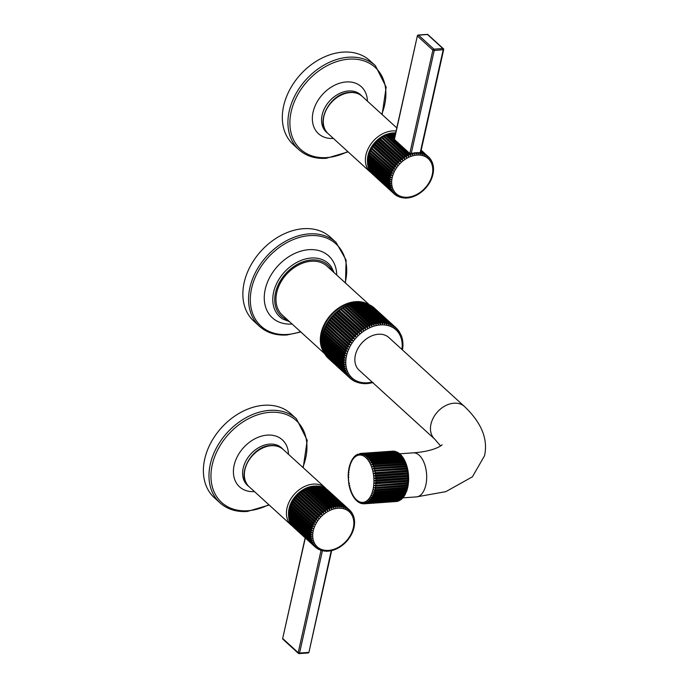 <?xml version="1.0" encoding="UTF-8"?>
<svg xmlns="http://www.w3.org/2000/svg" width="688" height="688" viewBox="0 0 688 688"><rect width="100%" height="100%" fill="white"/><g stroke="black" fill="none" stroke-linecap="round" stroke-linejoin="round"><path stroke-width="1.03" d="M358.955 502.206L360.323 503.023M357.7 501.44L359.024 502.283M400.356 454.51L366.205 456.952L367.143 455.912L399.083 453.633L399.711 454.209A25.241 13.476 85.9 0 1 400.304 454.811L401.534 455.705L367.375 458.148L368.372 457.09L400.304 454.811M400.313 454.312L401.431 455.525M401.534 455.705L400.906 455.49A25.241 13.476 85.9 0 1 401.474 456.196L402.652 457.099L368.493 459.541L369.533 458.483L401.474 456.196M401.517 455.585L402.6 457.004M402.652 457.099L402.041 456.978A25.241 13.476 85.9 0 1 402.575 457.778L403.693 458.681L369.542 461.123L370.634 460.066L402.575 457.778M402.661 457.038L403.684 458.647M403.693 458.681L403.108 458.655A25.241 13.476 85.9 0 1 403.598 459.541L404.664 460.427L404.08 460.504L370.514 462.869L371.658 461.82L403.598 459.541M403.718 458.655L404.664 460.427L404.08 460.504A25.241 13.476 85.9 0 1 404.527 461.459L405.542 462.327L404.965 462.499L371.391 464.77L372.586 463.746L404.527 461.459M370.514 462.869L404.664 460.427L405.542 462.327L404.965 462.499A25.241 13.476 85.9 0 1 405.361 463.531L406.324 464.366L405.748 464.632L372.174 466.808L373.421 465.81L405.361 463.531M405.567 462.353L406.324 464.366L405.748 464.632A25.241 13.476 85.9 0 1 406.092 465.716L407.004 466.516L406.419 466.877L372.853 468.958L374.152 468.003L406.092 465.716M406.35 464.4L407.004 466.516L406.419 466.877A25.241 13.476 85.9 0 1 406.703 468.012L407.571 468.76L406.969 469.207L373.421 471.203L374.762 470.291L406.703 468.012M407.021 466.55L407.571 468.76L406.969 469.207A25.241 13.476 85.9 0 1 407.201 470.377L408.027 471.074L407.408 471.607L375.467 473.894L373.876 473.516L375.261 472.665L407.201 470.377M407.588 468.795L408.027 471.074L407.408 471.607A25.241 13.476 85.9 0 1 407.571 472.811L408.362 473.439L408.646 478.186M408.036 471.117L408.362 473.439L407.717 474.058L375.777 476.345L374.203 475.881L375.639 475.09L407.571 472.811M407.821 475.27L408.569 475.838L407.898 476.535L375.958 478.814L374.41 478.272L375.88 477.558L407.821 475.27A25.241 13.476 85.9 0 0 407.717 474.058M407.898 476.535A25.241 13.476 85.9 0 1 407.941 477.747L408.646 478.229L408.603 480.568M407.941 477.747L408.646 478.229L407.95 479.003L376.009 481.282L374.496 480.671L376.001 480.026L407.941 477.747M407.95 479.003A25.241 13.476 85.9 0 1 407.924 480.207L408.603 480.611L408.44 482.907M407.924 480.207L408.603 480.611L407.872 481.445L375.932 483.724L374.444 483.053L375.983 482.486L407.924 480.207M407.872 481.445A25.241 13.476 85.9 0 1 407.786 482.623L408.431 482.95L408.147 485.178M407.786 482.623L408.431 482.95L407.657 483.836L375.717 486.124L374.281 485.384L407.786 482.623M407.657 483.836A25.241 13.476 85.9 0 1 407.511 484.988L408.139 485.221L407.735 487.371M407.511 484.988L408.139 485.221L407.322 486.158L375.381 488.446L373.98 487.663L407.511 484.988M407.322 486.158A25.241 13.476 85.9 0 1 407.107 487.267L407.717 487.405L407.201 489.46M407.107 487.267L407.717 487.405L406.857 488.385L374.917 490.673L373.567 489.847L407.107 487.267M406.857 488.385A25.241 13.476 85.9 0 1 406.591 489.435L407.184 489.478L406.556 491.43M406.591 489.435L407.184 489.478L406.281 490.501L374.341 492.78L373.025 491.92L406.591 489.435M406.281 490.501A25.241 13.476 85.9 0 1 405.946 491.481L406.453 491.714L404.776 494.294L372.836 496.573L371.623 495.678L405.198 493.382A25.241 13.476 85.9 0 0 405.585 492.47L373.644 494.758L372.38 493.872L406.531 491.43L405.585 492.47M405.765 493.305L404.94 494.964M404.776 494.294A25.241 13.476 85.9 0 1 404.346 495.119L403.873 495.936L371.933 498.224L370.772 497.321L404.922 494.878M404.879 495.016L403.976 496.495M403.392 496.676L402.876 497.398L370.935 499.677L369.826 498.783L403.392 496.676A25.241 13.476 85.9 0 0 403.873 495.936M403.89 496.573L402.919 497.845L416.403 496.908A22.085 11.791 -94.1 0 0 425.855 484.928A22.085 11.791 -94.1 0 0 413.256 452.842L399.745 453.805M402.36 498.035L401.801 498.654L369.86 500.933L368.802 500.047L402.36 498.035A25.241 13.476 85.9 0 0 402.876 497.398M402.953 497.605L401.801 498.654A25.241 13.476 85.9 0 1 401.242 499.187L401.861 498.671L400.648 499.694L368.708 501.973L367.702 501.113L369.301 501.475L401.242 499.187M400.511 499.987L401.285 499.419L400.648 499.694A25.241 13.476 85.9 0 1 400.063 500.116L400.7 499.522L399.444 500.503L367.504 502.79L366.549 501.956L368.123 502.403L400.063 500.116M399.169 500.744L399.444 500.503A25.241 13.476 85.9 0 1 398.825 500.821L399.487 500.142M398.868 500.821L366.24 503.375L365.337 502.584L366.893 503.1L398.825 500.821M398.18 501.088A25.241 13.476 85.9 0 1 397.552 501.285L398.49 501.019M397.363 501.303L364.95 503.719L364.09 502.98L365.612 503.573L397.552 501.285L398.24 500.537M396.89 501.432A25.241 13.476 85.9 0 1 396.245 501.509L364.305 503.797L361.527 503.057M356.479 500.451L357.812 501.724M360.237 502.747L361.647 503.521M348.687 469.775L348.403 472.011L349.057 472.329M348.395 472.054L348.231 474.342L348.911 474.754M348.231 474.385L348.188 476.724L348.893 477.214M348.188 476.767L348.799 483.836M349.427 483.346L348.807 483.879L349.246 486.158M349.865 485.745L349.263 486.192L349.814 488.403M350.416 488.084L349.831 488.437L350.493 490.553M351.095 490.329L350.51 490.587L351.267 492.599M351.869 492.453L351.293 492.625L352.153 494.517M352.755 494.457L352.17 494.526L353.125 496.297M353.142 496.28L353.735 496.297L353.142 496.28L354.174 497.923M354.191 497.854L355.318 499.376M355.309 499.256L356.53 500.64M395.308 451.896L394.534 451.276A25.241 13.476 85.9 0 1 395.187 451.44L395.867 451.663A25.241 13.476 85.9 0 1 396.512 451.939L397.182 452.283A25.241 13.476 85.9 0 1 397.81 452.67L399.135 453.521L366.523 455.413L364.984 455.963L365.878 454.949L398.541 452.893L397.681 452.36M397.182 452.283L365.242 454.562L363.728 455.189L364.571 454.218L396.262 451.706M395.867 451.663L363.926 453.942L362.447 454.648L363.247 453.719L394.8 451.294M394.534 451.276L362.593 453.564L361.157 454.338L361.922 453.461L394.456 451.285M393.407 451.147L361.269 453.418L359.867 454.261L360.589 453.444L357.347 454.811M357.399 454.45L356.135 455.439M356.186 455.267L354.974 456.282M355.034 456.307L353.881 457.348M353.916 457.107L352.858 458.612M352.858 458.466L351.912 460.074M351.895 459.997L351.061 461.717L351.637 461.571L351.061 461.717M351.035 461.682L350.304 463.523L350.889 463.471L350.304 463.523M350.278 463.523L349.65 465.475L350.244 465.518M349.633 465.492L349.117 467.556L349.728 467.694M349.1 467.582L348.704 469.741L349.323 469.973M360.589 453.444L392.779 451.165M399.023 453.237L400.184 454.243M464.477 406.496L388.866 337.541A22.085 16.288 132.4 0 0 369.723 336.828A22.085 16.288 132.4 0 0 355.352 355.189A22.085 16.288 132.4 0 0 359.102 370.178L434.704 439.133A22.085 16.288 132.4 0 1 430.963 424.152A22.085 16.288 132.4 0 1 445.334 405.782A22.085 16.288 132.4 0 1 464.477 406.496C481.54 422.759 488.222 439.176 484.524 455.748L472.424 476.801L445.824 491.653L416.403 496.908M396.58 329.371L396.778 328.546L396.58 329.371L396.099 327.901A34.082 25.129 132.4 0 0 395.376 327.29L395.179 328.176L394.637 326.723A34.082 25.129 132.4 0 0 393.854 326.181L393.665 327.127L393.063 325.682A34.082 25.129 132.4 0 0 392.22 325.218L392.04 326.224L391.369 324.796A34.082 25.129 132.4 0 0 390.474 324.409L390.311 325.476L389.58 324.074A34.082 25.129 132.4 0 0 388.634 323.773L388.488 324.891L387.697 323.515A34.082 25.129 132.4 0 0 386.708 323.291L386.587 324.461L385.727 323.119A34.082 25.129 132.4 0 0 384.712 322.982L384.618 324.203L383.698 322.887A34.082 25.129 132.4 0 0 382.64 322.835L382.58 324.1L381.599 322.827A34.082 25.129 132.4 0 0 380.524 322.861L380.498 324.168L357.261 302.978L358.603 302.866L357.261 302.978M378.366 323.059L378.383 324.401L355.146 303.21L356.444 303.064L378.366 323.059A34.082 25.129 132.4 0 1 379.458 322.939M376.181 323.429L376.233 324.796L353.004 303.606L354.251 303.425L376.181 323.429A34.082 25.129 132.4 0 1 377.291 323.222M373.98 323.953L374.083 325.355L350.846 304.165L352.05 303.958L373.98 323.953A34.082 25.129 132.4 0 1 375.089 323.67M371.769 324.65L371.924 326.078L370.677 325.054L348.687 304.887L349.839 304.655L371.769 324.65A34.082 25.129 132.4 0 1 372.879 324.28M369.568 325.501L369.774 326.946L368.484 325.983L346.537 305.756L347.638 305.506L369.568 325.501A34.082 25.129 132.4 0 1 370.677 325.054M367.392 326.516L367.65 327.97L366.317 327.067L344.413 306.779L345.462 306.513L367.392 326.516A34.082 25.129 132.4 0 1 368.484 325.983M365.242 327.669L365.56 329.139L364.193 328.296L342.323 307.949L343.312 307.674L365.242 327.669A34.082 25.129 132.4 0 1 366.317 327.067M363.135 328.976L363.513 330.446L362.12 329.664L340.285 309.247L341.214 308.972L363.135 328.976A34.082 25.129 132.4 0 1 364.193 328.296M361.097 330.403L361.535 331.874L360.108 331.169L338.178 311.165L338.298 310.684L339.167 310.408L361.097 330.403A34.082 25.129 132.4 0 1 362.12 329.664M359.119 331.969L359.618 333.439L358.164 332.786L336.234 312.791L336.38 312.24L337.189 311.974L359.119 331.969A34.082 25.129 132.4 0 1 360.108 331.169M357.218 333.654L357.777 335.108L356.307 334.523L334.385 314.528L334.54 313.917L335.288 313.659L357.218 333.654A34.082 25.129 132.4 0 1 358.164 332.786M355.404 335.443L356.031 336.879L354.544 336.363L332.622 316.368L332.794 315.689L333.482 315.448L355.404 335.443A34.082 25.129 132.4 0 1 356.307 334.523M353.692 337.335L354.389 338.754L352.892 338.298L330.962 318.303L331.152 317.564L331.771 317.34L353.692 337.335A34.082 25.129 132.4 0 1 354.544 336.363M352.093 339.313L352.849 340.706L351.344 340.319L329.423 320.324L329.612 319.516L330.171 319.318L352.093 339.313A34.082 25.129 132.4 0 1 352.892 338.298M350.613 341.368L351.43 342.736L349.925 342.409L327.995 322.414L328.193 321.545L328.683 321.373L350.613 341.368A34.082 25.129 132.4 0 1 351.344 340.319M349.255 343.493L350.14 344.826L348.635 344.559L326.705 324.564L326.903 323.635L349.255 343.493A34.082 25.129 132.4 0 1 349.925 342.409M348.033 345.668L348.979 346.967L347.483 346.761L325.553 326.766L325.742 325.768L348.033 345.668A34.082 25.129 132.4 0 1 348.635 344.559M346.958 347.887L347.956 349.143L346.477 348.997L324.547 328.993L324.719 327.952L346.958 347.887A34.082 25.129 132.4 0 1 347.483 346.761M346.021 350.132L347.079 351.344L345.617 351.25L323.687 331.255L323.842 330.154L346.021 350.132A34.082 25.129 132.4 0 1 346.477 348.997M345.238 352.394L346.348 353.563L344.912 353.52L322.982 333.525L323.111 332.364L345.238 352.394A34.082 25.129 132.4 0 1 345.617 351.25M344.611 354.664L345.78 355.773L344.361 355.791L322.44 335.787L322.543 334.583L344.611 354.664A34.082 25.129 132.4 0 1 344.912 353.52M344.146 356.926L345.359 357.984L343.974 358.035L322.053 338.04L322.122 336.793L344.146 356.926A34.082 25.129 132.4 0 1 344.361 355.791M343.845 359.162L345.101 360.168L343.759 360.263L321.829 340.268L321.872 338.978L343.845 359.162A34.082 25.129 132.4 0 1 343.974 358.035M343.708 361.372L345.006 362.318L343.699 362.447L321.769 342.452L321.769 341.119L343.708 361.372A34.082 25.129 132.4 0 1 343.759 360.263M343.699 362.447A34.082 25.129 132.4 0 0 343.733 363.531L345.075 364.416L343.811 364.58L321.666 344.103L321.812 345.385M343.811 364.58A34.082 25.129 132.4 0 0 343.923 365.638L345.299 366.455L344.077 366.652L321.941 346.227L322.182 347.423M344.077 366.652A34.082 25.129 132.4 0 0 344.284 367.667L345.686 368.424L344.516 368.648L322.38 348.283L322.706 349.401M344.516 368.648A34.082 25.129 132.4 0 0 344.8 369.619L346.236 370.307L345.109 370.548L322.999 350.252L323.394 351.284M345.109 370.548A34.082 25.129 132.4 0 0 345.471 371.477L346.933 372.105L345.866 372.363L323.773 352.127A33.119 24.415 -47.6 0 1 326.232 320.866A33.119 24.415 -47.6 0 1 355.601 301.679A33.119 24.415 -47.6 0 1 367.977 304.199M345.866 372.363A34.082 25.129 132.4 0 0 346.305 373.231L347.784 373.799L346.769 374.066L325.261 354.767M346.769 374.066A34.082 25.129 132.4 0 0 347.285 374.883L348.782 375.373L347.827 375.648L325.613 355.111M347.827 375.648A34.082 25.129 132.4 0 0 348.412 376.405L349.917 376.835L349.022 377.11L326.852 356.737M349.022 377.11A34.082 25.129 132.4 0 0 349.685 377.798L351.19 378.168L350.355 378.434L328.322 358.319M351.078 379.054L350.364 378.443A34.082 25.129 132.4 0 0 351.078 379.054L352.583 379.355L351.396 379.243M352.583 379.355L351.817 379.621M351.929 379.707A34.082 25.129 132.4 0 0 352.6 380.163L351.869 379.664M352.6 380.163L353.107 380.395M354.096 380.412L353.4 380.662M353.615 380.782A34.082 25.129 132.4 0 0 354.234 381.126L353.503 380.739M354.234 381.126L354.896 381.367M355.73 381.307L355.085 381.539M357.459 382.055L355.24 381.651M359.274 382.648L357.072 382.39M361.174 383.078L358.99 382.967M363.152 383.336L360.976 383.379M363.814 383.508L365.182 383.44M365.93 383.474L367.263 383.371M368.089 383.285L369.387 383.139M370.273 382.915L371.529 382.743M402.403 349.556L402.48 348.3M402.661 347.371L402.704 346.081M402.755 345.221L402.755 343.897M402.686 343.123L402.652 341.764M402.463 341.085L402.377 339.691M402.076 339.115L401.938 337.696M401.534 337.232L401.345 335.787M400.829 335.434L400.278 333.267M399.986 333.74L399.272 331.573M398.988 332.158L398.627 330.696A34.082 25.129 132.4 0 0 398.154 330.085M398.103 330.008L398.627 330.696M397.853 330.704L397.432 329.234A34.082 25.129 132.4 0 0 396.821 328.589M396.795 328.563L397.432 329.234M381.599 322.827L359.342 302.909L361.501 302.729M382.64 322.835L360.718 302.84A34.082 25.129 132.4 0 1 361.768 302.892L363.548 302.969M385.727 323.119L363.35 303.27L365.543 303.374M387.697 323.515L365.767 303.511L365.251 303.7L367.452 303.95M386.708 323.291L364.786 303.296A34.082 25.129 132.4 0 1 365.767 303.511L365.251 303.7M389.58 324.074L367.65 304.079L367.074 304.285L369.293 304.698M388.634 323.773L366.713 303.769A34.082 25.129 132.4 0 1 367.65 304.079L367.074 304.285M391.369 324.796L369.439 304.801L368.802 305.033L371.03 305.61M390.474 324.409L368.553 304.414A34.082 25.129 132.4 0 1 369.439 304.801L368.802 305.033M393.063 325.682L371.133 305.687L370.428 305.936L371.133 305.687A34.082 25.129 132.4 0 0 370.29 305.223L392.22 325.218M371.417 305.945L393.854 326.181M394.637 326.723L372.715 306.719L371.941 306.986L372.715 306.719A34.082 25.129 132.4 0 0 371.933 306.177M373.128 307.106L395.376 327.29M396.099 327.901L374.169 307.897M380.524 322.861L358.603 302.866A34.082 25.129 132.4 0 1 359.678 302.832M355.146 303.21L356.444 303.064A34.082 25.129 132.4 0 1 357.536 302.944M353.004 303.606L354.251 303.425A34.082 25.129 132.4 0 1 355.361 303.219M374.083 325.355L350.846 304.165L352.05 303.958A34.082 25.129 132.4 0 1 353.159 303.675M371.924 326.078L348.687 304.887L349.839 304.655A34.082 25.129 132.4 0 1 350.957 304.285L350.846 304.165M369.774 326.946L346.537 305.756L347.638 305.506A34.082 25.129 132.4 0 1 348.747 305.059L348.687 304.887M367.65 327.97L344.413 306.779L345.462 306.513A34.082 25.129 132.4 0 1 346.554 305.988L346.537 305.756M365.56 329.139L342.323 307.949L343.312 307.674A34.082 25.129 132.4 0 1 344.396 307.072L344.413 306.779M363.513 330.446L340.285 309.247L341.214 308.972A34.082 25.129 132.4 0 1 342.263 308.301L342.323 307.949M361.535 331.874L338.298 310.684L339.167 310.408A34.082 25.129 132.4 0 1 340.19 309.669L340.285 309.247M359.618 333.439L336.38 312.24L337.189 311.974A34.082 25.129 132.4 0 1 338.178 311.165L338.298 310.684M357.777 335.108L334.54 313.917L335.288 313.659A34.082 25.129 132.4 0 1 336.234 312.791L336.38 312.24M356.031 336.879L332.794 315.689L333.482 315.448A34.082 25.129 132.4 0 1 334.385 314.528L334.54 313.917M354.389 338.754L331.152 317.564L331.771 317.34A34.082 25.129 132.4 0 1 332.622 316.368L332.794 315.689M352.849 340.706L329.612 319.516L330.171 319.318A34.082 25.129 132.4 0 1 330.962 318.303L331.152 317.564M351.43 342.736L328.193 321.545L328.683 321.373A34.082 25.129 132.4 0 1 329.423 320.324L329.612 319.516M350.14 344.826L327.333 323.489A34.082 25.129 132.4 0 1 327.995 322.414L328.193 321.545M348.979 346.967L326.112 325.665A34.082 25.129 132.4 0 1 326.705 324.564L326.903 323.635M347.956 349.143L325.028 327.884A34.082 25.129 132.4 0 1 325.553 326.766L325.742 325.768M347.079 351.344L324.091 330.137A34.082 25.129 132.4 0 1 324.547 328.993L324.719 327.952M346.348 353.563L323.308 332.399A34.082 25.129 132.4 0 1 323.687 331.255L323.842 330.154M345.78 355.773L322.689 334.669A34.082 25.129 132.4 0 1 322.982 333.525L323.111 332.364M321.778 341.377A34.082 25.129 132.4 0 1 321.829 340.268L321.915 339.167A34.082 25.129 132.4 0 1 322.053 338.04L322.225 336.931A34.082 25.129 132.4 0 1 322.44 335.787L322.543 334.583M343.733 363.531L321.803 343.536A34.082 25.129 132.4 0 1 321.769 342.452L321.769 341.119M343.923 365.638L322.001 345.634A34.082 25.129 132.4 0 1 321.881 344.585L321.803 343.536M344.284 367.667L322.354 347.672A34.082 25.129 132.4 0 1 322.156 346.657L322.001 345.634M344.8 369.619L322.87 349.624A34.082 25.129 132.4 0 1 322.586 348.644L322.354 347.672M345.471 371.477L323.549 351.482A34.082 25.129 132.4 0 1 323.188 350.553L322.87 349.624M323.695 350.914L323.936 352.368A34.082 25.129 132.4 0 0 324.375 353.236L346.305 373.231M324.547 352.6L324.848 354.071A34.082 25.129 132.4 0 0 325.364 354.879L347.285 374.883M325.544 354.182L325.364 354.879L325.544 354.182M348.412 376.405L326.49 356.41L326.68 355.644L326.49 356.41A34.082 25.129 132.4 0 1 325.906 355.653M349.685 377.798L327.755 357.803L327.952 356.969L327.755 357.803A34.082 25.129 132.4 0 1 327.101 357.115M321.958 346.339A32.31 23.822 132.4 0 1 355.438 302.393A32.31 23.822 -47.6 0 1 362.034 302.815M324.607 353.658L282.355 315.121A33.119 24.415 -47.6 0 1 280.377 283.009A33.119 24.415 -47.6 0 1 311.251 261.234A33.119 24.415 -47.6 0 1 326.998 266.179L369.164 304.638M259.496 326.327L253.803 321.124A56.803 41.882 132.4 0 1 250.406 266.058A56.803 41.882 132.4 0 1 303.356 228.7A56.803 41.882 -47.6 0 1 330.352 237.188L336.045 242.382A56.803 41.882 132.4 0 0 309.05 233.894A56.803 41.882 132.4 0 0 256.099 271.253A56.803 41.882 132.4 0 0 259.496 326.327C266.781 332.786 275.922 335.675 286.905 334.979L300.837 331.977M396.778 328.546L396.211 328.03M384.712 322.982L362.782 302.987A34.082 25.129 132.4 0 1 363.806 303.116M383.698 322.887L361.768 302.892M371.391 464.77L405.542 462.327M372.174 466.808L406.324 464.366M372.853 468.958L407.004 466.516M373.421 471.203L407.571 468.76M373.876 473.516L408.027 471.074M374.203 475.881L408.362 473.439M374.41 478.272L408.569 475.838M374.496 480.671L408.646 478.229M374.444 483.053L408.603 480.611M374.281 485.384L408.431 482.95M373.98 487.663L408.139 485.221M373.567 489.847L407.717 487.405M373.025 491.92L407.184 489.478M426.973 34.546A1.006 0.542 85.9 0 1 427.222 34.4A1.006 0.542 85.9 0 1 427.497 34.512A1.006 0.748 -47.6 0 1 427.979 34.658A1.006 1.006 0 0 0 427.222 34.4L418.278 35.036A1.006 0.542 85.9 0 1 418.553 35.148L427.497 34.512L442.874 48.53L433.93 49.166A1.006 0.748 132.4 0 0 432.872 50.129L417.504 36.111A1.006 0.748 -47.6 0 1 418.553 35.148L433.93 49.166A1.006 0.542 -94.1 0 1 434.231 50.525L432.872 50.129L409.799 153.39M420.093 153.166L443.175 49.889A1.006 0.542 -94.1 0 0 442.874 48.53A1.006 0.748 132.4 0 1 443.347 48.685L427.979 34.658M420.712 152.306L420.918 154.447L419.603 152.719A25.241 18.61 132.4 0 0 418.622 152.633L418.983 154.275L417.59 152.598A25.241 18.61 132.4 0 0 416.575 152.624L416.98 154.318L415.509 152.693A25.241 18.61 132.4 0 0 414.477 152.822L414.933 154.568L413.393 153.011A25.241 18.61 132.4 0 0 412.344 153.235L412.86 155.024L411.226 153.519L434.231 50.525L443.657 49.648A1.006 1.006 0 0 0 443.347 48.685A1.006 0.748 132.4 0 1 443.519 49.364M394.241 139.303L417.367 35.828L394.405 139.458M394.482 138.245L394.172 139.243L394.482 138.245L389.623 133.825L390.844 133.635L394.714 137.161M369.834 169.816L369.662 170.461L391.592 190.456L393.072 191.006L392.074 191.273A25.241 18.61 132.4 0 0 392.581 192.029L370.651 172.026L370.841 171.295L370.651 172.026A25.241 18.61 -47.6 0 1 370.144 171.278L369.834 169.816L369.662 170.461A25.241 18.61 -47.6 0 1 369.241 169.635L368.863 168.749A25.241 18.61 -47.6 0 1 368.544 167.855L368.261 166.9A25.241 18.61 -47.6 0 1 368.037 165.963L367.865 164.948A25.241 18.61 -47.6 0 1 367.745 163.959L367.676 162.91A25.241 18.61 -47.6 0 1 367.659 161.878L367.702 160.794A25.241 18.61 -47.6 0 1 367.788 159.736L367.934 158.627A25.241 18.61 -47.6 0 1 368.123 157.552L368.372 156.434A25.241 18.61 -47.6 0 1 368.665 155.35L369.017 154.224A25.241 18.61 -47.6 0 1 369.413 153.149L369.86 152.031A25.241 18.61 -47.6 0 1 370.35 150.964L370.892 149.872A25.241 18.61 -47.6 0 1 371.468 148.832L372.105 147.765A25.241 18.61 -47.6 0 1 372.767 146.759L373.489 145.736A25.241 18.61 -47.6 0 1 374.22 144.764L375.02 143.792A25.241 18.61 -47.6 0 1 375.829 142.88L376.697 141.969A25.241 18.61 -47.6 0 1 377.566 141.117L378.495 140.275A25.241 18.61 -47.6 0 1 379.415 139.492L380.395 138.718A25.241 18.61 -47.6 0 1 381.367 138.021L382.39 137.333A25.241 18.61 -47.6 0 1 383.397 136.714L384.446 136.121A25.241 18.61 -47.6 0 1 385.478 135.588L386.561 135.089A25.241 18.61 -47.6 0 1 387.611 134.659L388.694 134.263L409.446 153.175L411.226 153.519M420.669 152.848L420.136 153.218M418.622 152.633L418.115 153.089M416.575 152.624L416.034 153.183M414.477 152.822L413.918 153.493M412.344 153.235L411.785 154.017M420.824 151.799L422.914 153.699L422.767 154.826L421.968 153.45A25.241 18.61 132.4 0 0 421.03 153.252M420.772 152.366L421.968 153.45M389.623 133.825L390.844 133.635A25.241 18.61 -47.6 0 1 391.893 133.403L392.977 133.214A25.241 18.61 -47.6 0 1 394.018 133.094L395.548 133.438M393.742 133.119L395.075 133.016A25.241 18.61 -47.6 0 1 395.652 132.999M433.148 172.464L433.208 171.2M433.32 170.375L433.337 169.059M433.294 168.336L433.251 166.978M433.062 166.376L432.958 164.982M432.709 164.011L432.46 163.082M432.735 164.036L432.623 164.509M432.047 162.11L431.462 160.631M432.133 162.196L431.987 162.755M431.161 160.313L430.851 159.659A25.241 18.61 132.4 0 0 430.49 159.109M431.333 160.476L431.17 161.13M430.43 159.005L430.851 159.659M430.043 158.636L429.768 158.171A25.241 18.61 132.4 0 0 429.243 157.569L429.768 158.171M430.344 158.911L430.155 159.642M428.658 157.036L428.977 158.317L428.504 156.847A25.241 18.61 132.4 0 0 428.478 156.812A25.241 18.61 132.4 0 0 427.824 156.262L427.635 157.156L427.085 155.703A25.241 18.61 132.4 0 0 426.328 155.213L426.139 156.185L425.502 154.748A25.241 18.61 132.4 0 0 424.685 154.353L424.513 155.402L423.791 153.992A25.241 18.61 132.4 0 0 422.914 153.699M429.174 157.5L428.977 158.317M407.253 197.817L405.92 197.92M408.018 197.723L409.3 197.568M410.151 197.301L411.381 197.112M412.301 196.682L413.393 196.278M414.443 195.848L415.518 195.349M416.55 194.816L417.607 194.222M418.614 193.603L419.637 192.915M420.6 192.219L421.581 191.445M422.509 190.671L423.438 189.819M424.307 188.968L425.175 188.056M425.975 187.145L426.775 186.173M427.515 185.21L428.237 184.178M428.891 183.171L429.527 182.105M430.103 181.064L430.654 179.972M431.135 178.906L431.591 177.788M431.978 176.713L432.331 175.586M432.623 174.503L432.872 173.385M405.258 197.852L403.151 197.981M371.795 173.402L371.228 172.765A25.241 18.61 -47.6 0 0 371.83 173.436L372.019 172.619L371.83 173.436L393.751 193.44L395.256 193.818L394.413 194.085A25.241 18.61 132.4 0 0 394.448 194.119A25.241 18.61 132.4 0 0 395.101 194.67L372.526 174.124L394.413 194.085M392.074 191.273L370.565 171.931M369.009 168.182L368.863 168.749L390.793 188.744L392.246 189.381L391.171 189.63L369.533 170.306M368.261 166.9L391.61 187.618L390.466 187.85L368.347 167.528L368.708 168.543M367.865 164.948L391.18 185.751L389.967 185.958L367.831 165.55L368.089 166.668M367.676 162.91L390.947 183.791L389.675 183.954L367.538 163.477L367.684 164.699M367.702 160.794L390.913 181.752L389.589 181.873L367.659 161.878L367.676 160.562M389.718 179.731L367.788 159.736L367.848 158.472L391.094 179.663L389.718 179.731A25.241 18.61 132.4 0 0 389.623 180.789M390.053 177.547L368.123 157.552L368.226 156.348L391.463 177.538L390.053 177.547A25.241 18.61 132.4 0 0 389.864 178.622M390.595 175.345L368.665 155.35L368.802 154.207L390.947 174.219L392.04 175.406L390.595 175.345A25.241 18.61 132.4 0 0 390.302 176.429M391.334 173.144L369.413 153.149L369.576 152.074L391.79 172.026L392.814 173.273L391.334 173.144A25.241 18.61 132.4 0 0 390.947 174.219M392.272 170.959L370.35 150.964L370.531 149.975L392.822 169.867L393.768 171.166L392.272 170.959A25.241 18.61 132.4 0 0 391.79 172.026M393.398 168.827L371.468 148.832L371.658 147.911L394.035 167.76L394.903 169.102L393.398 168.827A25.241 18.61 132.4 0 0 392.822 169.867M394.688 166.754L372.767 146.759L372.956 145.925L373.489 145.736L395.411 165.731L396.193 167.115L394.688 166.754A25.241 18.61 132.4 0 0 394.035 167.76M396.15 164.767L374.22 144.764L374.41 144.016L375.02 143.792L396.95 163.787L397.647 165.206L396.15 164.767A25.241 18.61 132.4 0 0 395.411 165.731M397.75 162.875L375.829 142.88L376.001 142.218L376.697 141.969L398.619 161.964L399.238 163.409L397.75 162.875A25.241 18.61 132.4 0 0 396.95 163.787M399.487 161.112L377.566 141.117L377.712 140.533L378.495 140.275L400.416 160.27L400.949 161.732L399.487 161.112A25.241 18.61 132.4 0 0 398.619 161.964M401.345 159.487L379.415 139.492L379.535 138.993L380.395 138.718L402.325 158.722L402.772 160.192L401.345 159.487A25.241 18.61 132.4 0 0 400.416 160.27M403.288 158.016L381.453 137.609L382.39 137.333L404.312 157.328L404.69 158.799L403.288 158.016A25.241 18.61 132.4 0 0 402.325 158.722M405.318 156.709L383.431 136.387L384.446 136.121L406.376 156.116L406.668 157.578L405.318 156.709A25.241 18.61 132.4 0 0 404.312 157.328M407.408 155.591L385.469 135.347L386.561 135.089L408.483 155.084L408.706 156.537L407.408 155.591A25.241 18.61 132.4 0 0 406.376 156.116M411.682 153.923A25.241 18.61 132.4 0 0 410.624 154.258L410.779 155.677L409.532 154.654L387.611 134.659L388.694 134.263A25.241 18.61 -47.6 0 1 389.752 133.928M391.696 133.369L392.977 133.214L395.153 135.201M394.018 133.094L395.351 134.315M391.893 133.403L394.938 136.172M410.624 154.258L409.446 153.175M387.542 134.487L410.779 155.677M392.581 192.029L394.078 192.485L393.158 192.769A25.241 18.61 132.4 0 0 393.751 193.44M395.101 194.67L396.606 194.971M395.987 195.332A25.241 18.61 132.4 0 0 396.598 195.727L395.91 195.289M396.598 195.727L398.094 195.942M399.719 196.725L397.552 196.278M401.474 197.31L399.315 197.06M403.323 197.688L401.19 197.628M371.228 172.765L393.158 192.769M368.226 156.348L391.463 177.538M368.802 154.207L392.04 175.406M369.576 152.074L392.814 173.273M370.531 149.975L393.768 171.166M371.658 147.911L394.903 169.102M372.956 145.925L396.193 167.115M374.41 144.016L397.647 165.206M376.001 142.218L399.238 163.409M377.712 140.533L400.949 161.732M379.535 138.993L402.772 160.192M381.453 137.609L404.69 158.799M383.431 136.387L406.668 157.578M385.469 135.347L408.706 156.537M298.859 149.649L293.269 144.549A56.803 41.882 -47.6 0 1 289.872 89.474A56.803 41.882 -47.6 0 1 342.822 52.125A56.803 41.882 132.4 0 1 369.817 60.613L375.416 65.713A56.803 41.882 132.4 0 0 348.42 57.224A56.803 41.882 132.4 0 0 295.47 94.583A56.803 41.882 132.4 0 0 298.859 149.649C306.151 156.116 315.285 158.997 326.267 158.309L348.119 151.859M420.918 151.369L423.791 153.992M421.004 150.999L424.685 154.353M421.065 150.698L425.502 154.748M421.125 150.466L426.328 155.213M421.159 150.302L427.085 155.703M421.176 150.199L427.824 156.262M322.405 550.821L299.555 653.05L298.196 652.654A1.006 0.748 132.4 0 0 298.368 653.342L282.992 639.315A1.006 1.006 0 0 1 282.691 638.352L305.317 537.982M308.061 652.964A1.006 0.542 85.9 0 0 308.491 652.413L299.555 653.05A1.006 0.542 85.9 0 1 299.117 653.6A1.006 0.542 85.9 0 1 298.85 653.488A1.006 0.748 132.4 0 1 298.368 653.342A1.006 1.006 0 0 0 299.117 653.6L308.061 652.964A1.006 1.006 0 0 0 308.972 652.172L331.676 550.615M331.229 550.718L308.972 652.172M322.534 550.46L320.376 550.219M313.642 545.18L291.712 525.185L291.901 524.454L291.712 525.185A25.241 18.61 -47.6 0 1 291.205 524.437L290.895 522.966L290.723 523.611A25.241 18.61 -47.6 0 1 290.302 522.794L289.923 521.9A25.241 18.61 -47.6 0 1 289.605 521.014L289.321 520.059A25.241 18.61 -47.6 0 1 289.098 519.113L288.926 518.107A25.241 18.61 -47.6 0 1 288.805 517.118L288.736 516.06A25.241 18.61 -47.6 0 1 288.719 515.037L288.762 513.953A25.241 18.61 -47.6 0 1 288.848 512.895L288.908 511.631L312.154 532.822L310.778 532.89A25.241 18.61 132.4 0 0 310.684 533.948L311.974 534.911L310.649 535.032A25.241 18.61 132.4 0 0 310.666 536.064L312.008 536.95L310.735 537.113A25.241 18.61 132.4 0 0 310.856 538.102L312.24 538.91L311.028 539.108A25.241 18.61 132.4 0 0 311.251 540.054L312.67 540.777L311.526 541.009A25.241 18.61 132.4 0 0 311.853 541.895L313.307 542.531L312.232 542.789A25.241 18.61 132.4 0 0 312.653 543.615L314.132 544.156L313.135 544.432A25.241 18.61 132.4 0 0 313.642 545.18L315.138 545.644L314.218 545.919A25.241 18.61 132.4 0 0 314.812 546.59L316.317 546.969L315.474 547.244A25.241 18.61 132.4 0 0 315.508 547.278A25.241 18.61 132.4 0 0 316.162 547.829L293.398 527.06M310.778 532.89L288.848 512.895L288.994 511.786A25.241 18.61 -47.6 0 1 289.184 510.711L289.433 509.584L311.363 529.579L312.524 530.697L311.114 530.706A25.241 18.61 132.4 0 0 310.924 531.781M311.114 530.706L289.184 510.711L289.433 509.584A25.241 18.61 -47.6 0 1 289.725 508.501L290.078 507.383L312.008 527.378L313.1 528.556L311.655 528.504A25.241 18.61 132.4 0 0 311.363 529.579M311.655 528.504L289.725 508.501L290.078 507.383A25.241 18.61 -47.6 0 1 290.474 506.299L290.921 505.19L312.851 525.185L313.874 526.423L312.395 526.294A25.241 18.61 132.4 0 0 312.008 527.378M312.395 526.294L290.474 506.299L290.921 505.19A25.241 18.61 -47.6 0 1 291.411 504.123L291.953 503.023L313.883 523.026L314.829 524.316L313.332 524.118A25.241 18.61 132.4 0 0 312.851 525.185M313.332 524.118L291.411 504.123L291.953 503.023A25.241 18.61 -47.6 0 1 292.529 501.982L293.165 500.916L315.095 520.919L315.955 522.261L314.459 521.986A25.241 18.61 132.4 0 0 313.883 523.026M314.459 521.986L292.529 501.982L293.165 500.916A25.241 18.61 -47.6 0 1 293.828 499.909L294.55 498.886L316.471 518.881L317.254 520.266L315.749 519.913A25.241 18.61 132.4 0 0 315.095 520.919M315.749 519.913L293.828 499.909L294.55 498.886A25.241 18.61 -47.6 0 1 295.281 497.923L296.081 496.951L318.011 516.946L318.707 518.365L317.211 517.918A25.241 18.61 132.4 0 0 316.471 518.881M317.211 517.918L295.281 497.923L296.081 496.951A25.241 18.61 -47.6 0 1 296.889 496.039L297.758 495.119L319.679 515.123L320.298 516.559L318.811 516.034A25.241 18.61 132.4 0 0 318.011 516.946M318.811 516.034L296.889 496.039L297.758 495.119A25.241 18.61 -47.6 0 1 298.626 494.276L299.555 493.425L321.477 513.42L322.01 514.882L320.548 514.271A25.241 18.61 132.4 0 0 319.679 515.123M320.548 514.271L298.626 494.276L299.555 493.425A25.241 18.61 -47.6 0 1 300.475 492.642L301.456 491.877L323.386 511.872L323.833 513.343L322.405 512.646A25.241 18.61 132.4 0 0 321.477 513.42M322.405 512.646L300.475 492.642L301.456 491.877A25.241 18.61 -47.6 0 1 302.428 491.172L303.451 490.484L325.372 510.487L325.751 511.958L324.349 511.167A25.241 18.61 132.4 0 0 323.386 511.872M324.349 511.167L302.428 491.172L303.451 490.484A25.241 18.61 -47.6 0 1 304.457 489.873L305.506 489.271L327.436 509.275L327.729 510.737L326.379 509.868A25.241 18.61 132.4 0 0 325.372 510.487M326.379 509.868L304.457 489.873L305.506 489.271A25.241 18.61 -47.6 0 1 306.538 488.747L307.622 488.248L329.543 508.243L329.767 509.688L328.468 508.742A25.241 18.61 132.4 0 0 327.436 509.275M328.468 508.742L306.538 488.747L307.622 488.248A25.241 18.61 -47.6 0 1 308.671 487.809L309.755 487.414L331.685 507.409L331.84 508.836L330.593 507.813A25.241 18.61 132.4 0 0 329.543 508.243M330.593 507.813L308.671 487.809L309.755 487.414A25.241 18.61 -47.6 0 1 310.813 487.078L311.905 486.786L333.835 506.781L333.921 508.174L332.743 507.082A25.241 18.61 132.4 0 0 331.685 507.409M310.684 486.984L311.905 486.786A25.241 18.61 -47.6 0 1 312.954 486.554L314.038 486.373L335.968 506.368L335.993 507.718L334.884 506.557A25.241 18.61 132.4 0 0 333.835 506.781M312.756 486.528L314.038 486.373A25.241 18.61 -47.6 0 1 315.078 486.244L316.136 486.167L338.066 506.162L338.04 507.469L337 506.239A25.241 18.61 132.4 0 0 335.968 506.368M292.856 526.561L292.288 525.924A25.241 18.61 -47.6 0 0 292.89 526.595L293.079 525.778L292.89 526.595L314.812 546.59M313.135 544.432L291.626 525.09M290.895 522.966L290.723 523.611L312.653 543.615M312.232 542.789L290.594 523.465M290.069 521.341L289.923 521.9L311.853 541.895M311.526 541.009L289.407 520.687L289.768 521.702M311.028 539.108L288.891 518.709L289.149 519.827M310.735 537.113L288.599 516.628L288.745 517.849M310.649 535.032L288.719 515.037L288.736 513.721M288.762 513.953L310.684 533.948M316.162 547.829L317.667 548.121M317.048 548.482A25.241 18.61 132.4 0 0 317.658 548.878L316.97 548.439M317.658 548.878L319.155 549.101M320.78 549.884L318.613 549.437M324.383 550.839L322.251 550.787M326.318 551.011L324.211 551.131M326.981 551.079L328.314 550.968M289.287 509.507L312.524 530.697M289.863 507.366L313.1 528.556M290.637 505.233L313.874 526.423M291.592 503.126L314.829 524.316M292.718 501.07L315.955 522.261M294.017 499.075L317.254 520.266M295.47 497.175L318.707 518.365M297.061 495.369L320.298 516.559M298.773 493.692L322.01 514.882M300.596 492.152L323.833 513.343M302.514 490.759L325.751 511.958M304.492 489.538L327.729 510.737M306.53 488.497L329.767 509.688M308.602 487.646L331.84 508.836M310.813 487.078L332.743 507.082M312.954 486.554L334.884 506.557M315.078 486.244L337 506.239M314.803 486.278L316.136 486.167A25.241 18.61 -47.6 0 1 317.151 486.149L339.081 506.144A25.241 18.61 132.4 0 0 338.066 506.162M317.151 486.149L318.191 486.184L340.113 506.179L340.044 507.426L339.081 506.144M318.905 486.115L318.191 486.184A25.241 18.61 -47.6 0 1 319.163 486.27L320.161 486.416L342.091 506.411L341.979 507.598L341.093 506.265A25.241 18.61 132.4 0 0 340.113 506.179M320.866 486.459L320.161 486.416A25.241 18.61 -47.6 0 1 321.098 486.605L320.591 486.786L322.044 486.855L343.974 506.85L343.828 507.976L343.028 506.6A25.241 18.61 132.4 0 0 342.091 506.411M343.028 506.6L321.098 486.605L320.591 486.786M322.741 487.027L322.044 486.855A25.241 18.61 -47.6 0 1 322.93 487.156L322.337 487.371L323.816 487.508L345.746 507.503L345.574 508.561L344.851 507.151A25.241 18.61 132.4 0 0 343.974 506.85M344.851 507.151L322.93 487.156L322.337 487.371M324.504 487.809L323.816 487.508A25.241 18.61 -47.6 0 1 324.641 487.904L323.962 488.153L324.641 487.904L346.563 507.899A25.241 18.61 132.4 0 0 345.746 507.503M324.882 488.127L347.388 508.363L347.199 509.344L346.563 507.899M325.458 488.368A25.241 18.61 -47.6 0 1 326.215 488.858L325.458 489.125L326.215 488.858L348.145 508.853A25.241 18.61 132.4 0 0 347.388 508.363M326.619 489.228L348.885 509.412L348.696 510.315L348.145 508.853M333.362 549.832L334.454 549.437M332.442 550.262L331.212 550.46M330.36 550.718L329.079 550.873M335.503 548.998L336.578 548.499M337.61 547.975L338.668 547.381M339.674 546.762L340.698 546.074M341.661 545.369L342.641 544.604M343.57 543.821L344.499 542.978M345.367 542.127L346.236 541.207M347.036 540.295L347.836 539.323M348.575 538.36L349.298 537.337M349.951 536.33L350.588 535.264M351.164 534.223L351.714 533.123M352.196 532.065L352.652 530.947M353.039 529.863L353.391 528.745M353.684 527.662L353.933 526.544M354.208 525.615L354.268 524.359M354.38 523.525L354.397 522.218M354.354 521.495L354.311 520.137M354.122 519.535L354.019 518.133M353.77 517.161L353.52 516.232M353.795 517.187L353.684 517.668M353.107 515.26L352.523 513.79M353.193 515.346L353.047 515.905M352.222 513.472L351.912 512.818A25.241 18.61 132.4 0 0 351.551 512.268M352.394 513.635L352.23 514.28M351.491 512.156L351.912 512.818M351.104 511.786L350.828 511.322A25.241 18.61 132.4 0 0 350.304 510.728M351.405 512.061L351.215 512.792M350.269 510.685L350.828 511.322M349.719 510.186L350.037 511.468L349.564 509.997A25.241 18.61 132.4 0 0 349.53 509.971A25.241 18.61 132.4 0 0 348.885 509.412M350.235 510.651L350.037 511.468M319.163 486.27L341.093 506.265M326.963 489.417A25.241 18.61 -47.6 0 1 327.608 489.976A25.241 18.61 -47.6 0 1 327.643 490.002L349.504 509.937M219.919 502.808L214.329 497.708A56.803 41.882 132.4 0 1 210.932 442.633A56.803 41.882 132.4 0 1 263.882 405.284A56.803 41.882 -47.6 0 1 290.878 413.772L296.476 418.872A56.803 41.882 132.4 0 0 269.481 410.383A56.803 41.882 132.4 0 0 216.522 447.733A56.803 41.882 132.4 0 0 219.919 502.808C227.212 509.266 236.345 512.156 247.327 511.459L269.18 505.018M292.288 525.924L314.218 545.919M289.321 520.059L311.251 540.054M288.926 518.107L310.856 538.102M288.736 516.06L310.666 536.064M363.427 503.814A25.241 13.476 85.9 0 1 362.98 503.779M364.95 503.719A25.241 13.476 85.9 0 1 364.305 503.797M366.24 503.375A25.241 13.476 85.9 0 1 365.612 503.573M367.504 502.79A25.241 13.476 85.9 0 1 366.893 503.1M368.708 501.973A25.241 13.476 85.9 0 1 368.123 502.403M369.86 500.933A25.241 13.476 85.9 0 1 369.301 501.475M370.935 499.677A25.241 13.476 85.9 0 1 370.419 500.322M371.933 498.224A25.241 13.476 85.9 0 1 371.46 498.963M372.836 496.573A25.241 13.476 85.9 0 1 372.406 497.407M373.644 494.758A25.241 13.476 85.9 0 1 373.257 495.67M374.341 492.78A25.241 13.476 85.9 0 1 374.014 493.769M374.917 490.673A25.241 13.476 85.9 0 1 374.65 491.722M375.381 488.446A25.241 13.476 85.9 0 1 375.175 489.546M375.717 486.124A25.241 13.476 85.9 0 1 375.571 487.267M375.932 483.724A25.241 13.476 85.9 0 1 375.846 484.911M376.009 481.282A25.241 13.476 85.9 0 1 375.983 482.486M375.958 478.814A25.241 13.476 85.9 0 1 376.001 480.026M375.777 476.345A25.241 13.476 85.9 0 1 375.88 477.558M375.467 473.894A25.241 13.476 85.9 0 1 375.639 475.09M375.037 471.486A25.241 13.476 85.9 0 1 375.261 472.665M374.478 469.156A25.241 13.476 85.9 0 1 374.762 470.291M373.808 466.911A25.241 13.476 85.9 0 1 374.152 468.003M373.025 464.778A25.241 13.476 85.9 0 1 373.421 465.81M372.139 462.783A25.241 13.476 85.9 0 1 372.586 463.746M371.167 460.943A25.241 13.476 85.9 0 1 371.658 461.82M370.11 459.266A25.241 13.476 85.9 0 1 370.634 460.066M368.974 457.778A25.241 13.476 85.9 0 1 369.533 458.483M367.779 456.488A25.241 13.476 85.9 0 1 368.372 457.09M365.887 457.632A23.727 12.668 85.9 0 1 373.016 489.512A23.727 12.668 85.9 0 1 356.461 499.789A23.727 12.668 85.9 0 1 349.323 467.909A23.727 12.668 85.9 0 1 365.887 457.632M366.523 455.413A25.241 13.476 85.9 0 1 367.143 455.912M365.242 454.562A25.241 13.476 85.9 0 1 365.878 454.949M363.926 453.942A25.241 13.476 85.9 0 1 364.571 454.218M362.593 453.564A25.241 13.476 85.9 0 1 363.247 453.719M361.269 453.418A25.241 13.476 85.9 0 1 361.922 453.461M359.944 453.521A25.241 13.476 85.9 0 1 360.572 453.444M393.209 451.139A25.241 13.476 85.9 0 1 393.854 451.173M398.464 453.134A25.241 13.476 85.9 0 1 399.083 453.633M401.904 349.427A32.568 24.011 132.4 0 0 380.447 324.934A32.568 24.011 132.4 0 0 346.52 355.825A32.568 24.011 132.4 0 0 367.521 382.786A32.568 24.011 132.4 0 0 372.131 382.072M373.421 307.261L374.169 307.906A34.082 25.129 132.4 0 0 373.446 307.295M332.39 271.098A34.572 25.49 132.4 0 0 311.544 259.944A34.572 25.49 132.4 0 0 277.273 287.068A34.572 25.49 132.4 0 0 287.756 320.049M334.17 272.723L331.186 266.652A36.068 26.591 132.4 0 0 311.191 258.026A36.068 26.591 132.4 0 0 276.309 284.282A36.068 26.591 132.4 0 0 283.215 319.258L289.536 321.674M292.133 324.039A41.848 30.857 132.4 0 1 265.233 289.347A41.848 30.857 132.4 0 1 308.826 249.684A41.848 30.857 -47.6 0 1 336.776 275.097M345.17 282.759A55.625 41.013 132.4 0 0 309.557 235.614A55.625 41.013 132.4 0 0 251.593 288.384A55.625 41.013 132.4 0 0 287.464 334.445A55.625 41.013 132.4 0 0 300.536 331.702M420.033 153.114A25.241 18.61 132.4 0 0 419.052 153.028M418.02 152.994A25.241 18.61 132.4 0 0 417.005 153.011M407.502 197.232A23.727 17.492 132.4 0 0 432.236 174.726A23.727 17.492 132.4 0 0 416.928 155.075A23.727 17.492 132.4 0 0 392.203 177.59A23.727 17.492 132.4 0 0 407.502 197.232M413.823 153.398A25.241 18.61 132.4 0 0 412.774 153.63M415.939 153.089A25.241 18.61 132.4 0 0 414.907 153.209M409.532 154.654A25.241 18.61 132.4 0 0 408.483 155.084M389.589 181.873A25.241 18.61 132.4 0 0 389.606 182.905M389.675 183.954A25.241 18.61 132.4 0 0 389.795 184.952M389.967 185.958A25.241 18.61 132.4 0 0 390.191 186.904M390.466 187.85A25.241 18.61 132.4 0 0 390.793 188.744M391.171 189.63A25.241 18.61 132.4 0 0 391.592 190.456M393.321 132.956A23.727 17.492 132.4 0 0 392.71 132.99A23.727 17.492 132.4 0 0 367.461 161.31M396.082 131.055A25.241 18.61 132.4 0 0 392.255 130.952A25.241 18.61 132.4 0 0 368.725 147.559A25.241 18.61 132.4 0 0 370.23 172.034L371.434 173.015M370.23 172.034L328.142 133.644A25.241 18.61 -47.6 0 1 326.637 109.168A25.241 18.61 -47.6 0 1 350.166 92.57A25.241 18.61 -47.6 0 1 362.163 96.337L396.787 127.916M361.759 95.985A25.336 18.679 132.4 0 0 348.532 90.979A25.336 18.679 132.4 0 0 324.401 108.635A25.336 18.679 132.4 0 0 327.755 133.274M333.396 138.434A31.786 23.435 -47.6 0 1 313.1 112.015A31.786 23.435 -47.6 0 1 346.202 81.949A31.786 23.435 132.4 0 1 367.418 101.136M381.763 114.217A55.393 40.841 132.4 0 0 348.893 59.159A55.393 40.841 132.4 0 0 291.17 111.714A55.393 40.841 132.4 0 0 326.895 157.578A55.393 40.841 132.4 0 0 347.741 151.523M282.992 639.315A1.006 0.748 -47.6 0 1 282.82 638.636L298.196 652.654L321.038 550.443M293.621 527.309A25.241 18.61 -47.6 0 1 293.587 527.275A25.241 18.61 -47.6 0 1 293.552 527.249L315.508 547.278M337.989 508.234A23.727 17.492 132.4 0 0 313.264 530.74A23.727 17.492 132.4 0 0 328.563 550.391A23.727 17.492 132.4 0 0 353.297 527.885A23.727 17.492 132.4 0 0 337.989 508.234M314.382 486.106A23.727 17.492 132.4 0 0 313.771 486.141A23.727 17.492 132.4 0 0 288.521 514.461M326.585 489.194L325.312 487.878A25.241 18.61 132.4 0 0 313.315 484.111A25.241 18.61 132.4 0 0 289.786 500.709A25.241 18.61 132.4 0 0 291.291 525.185L292.495 526.174M291.291 525.185L249.202 486.803A25.241 18.61 -47.6 0 1 247.697 462.327A25.241 18.61 -47.6 0 1 271.227 445.721A25.241 18.61 -47.6 0 1 283.224 449.496L325.312 487.878M282.82 449.144A25.336 18.679 132.4 0 0 269.593 444.13A25.336 18.679 132.4 0 0 245.461 461.794A25.336 18.679 132.4 0 0 248.815 486.433M254.457 491.593A31.786 23.435 132.4 0 1 234.161 465.165A31.786 23.435 132.4 0 1 267.262 435.108A31.786 23.435 -47.6 0 1 288.478 454.286M302.823 467.367A55.393 40.841 132.4 0 0 269.954 412.318A55.393 40.841 132.4 0 0 212.231 464.864A55.393 40.841 132.4 0 0 247.955 510.737A55.393 40.841 132.4 0 0 268.802 504.674M402.549 498.258L401.766 499.015M396.993 501.414L396.254 501.509M358.293 502.068L359.162 502.593M359.747 502.894L360.572 503.246M361.252 503.47L362.034 503.668M357.665 454.218L356.909 454.613M356.324 454.966L355.55 455.533M355.077 455.938L354.294 456.694M393.295 451.139L394.052 451.182M441.954 444.792C443.055 444.173 436.493 451.165 413.256 452.842M363.032 383.612L364.296 383.672M365.13 383.68L366.463 383.637M367.272 383.577L368.665 383.422M369.439 383.311L370.884 383.044M371.623 382.881L373.111 382.494M402.652 348.911L402.833 347.423M402.893 346.649L402.953 345.23M402.962 344.43L402.919 343.071M402.858 342.246L402.712 340.964M402.583 340.121L402.351 338.917M402.145 338.066L401.826 336.948M401.534 336.097L401.13 335.056M371.838 306.108L372.655 306.676M358.07 302.711L359.403 302.668M327.729 357.777L327.049 357.063M326.422 356.341L325.811 355.55M324.254 353.082L323.773 352.127M321.614 343.278L321.571 341.919M321.571 341.119L321.64 339.691M321.7 338.926L321.872 337.438M321.984 336.699L322.276 335.159M322.431 334.463L322.844 332.88M323.042 332.209L323.566 330.61M323.799 329.973L324.444 328.348M324.702 327.746L325.467 326.129M325.751 325.553L326.628 323.945M326.946 323.403L327.927 321.812M328.262 321.305L329.354 319.748M329.715 319.266L330.894 317.761M331.281 317.297L332.545 315.861M332.958 315.422L334.299 314.055M334.729 313.633L336.14 312.352M336.604 311.956L338.066 310.77M338.556 310.391L340.061 309.308M340.577 308.946L342.117 307.966M342.667 307.639L344.215 306.771M344.808 306.47L346.365 305.713M346.984 305.438L348.532 304.81M349.194 304.569L350.717 304.062M351.413 303.855L352.91 303.468M353.641 303.305L355.094 303.03M355.868 302.918L357.261 302.763M345.479 283.035L346.116 260.098L336.045 242.382M440.587 445.927L434.704 439.133M420.592 152.848L443.657 49.648M418.278 35.036A1.006 1.006 0 0 0 417.367 35.828M394.551 132.853L395.815 132.827M433.509 170.4L433.388 171.794M433.535 169.601L433.517 168.285M433.466 167.459L433.32 166.238M433.165 165.387L432.907 164.269M432.657 163.409L432.288 162.394M407.262 198.024L408.603 197.86M409.369 197.731L410.779 197.422M411.493 197.224L412.946 196.768M413.608 196.527L415.096 195.908M415.707 195.624L417.195 194.867M417.771 194.541L419.241 193.638M419.766 193.285L421.211 192.236M421.692 191.857L423.077 190.688M423.524 190.275L424.831 188.994M425.253 188.555L426.465 187.179M426.852 186.715L427.953 185.261M428.306 184.762L429.286 183.257M429.613 182.724L430.456 181.185M430.748 180.609L431.453 179.052M431.703 178.433L432.262 176.893M432.468 176.231L432.872 174.718M433.036 174.012L433.294 172.542M367.478 162.652L367.461 161.336M367.487 160.545L367.607 159.143M367.702 158.395L367.968 156.924M368.123 156.219L368.536 154.705M368.742 154.043L369.301 152.504M369.551 151.885L370.256 150.328M370.54 149.76L371.391 148.212M371.709 147.679L372.69 146.174M373.042 145.675L374.152 144.222M374.53 143.758L375.751 142.382M376.164 141.943L377.471 140.662M377.918 140.249L379.303 139.079M379.793 138.701L381.229 137.66M381.754 137.308L383.233 136.396M383.801 136.078L385.289 135.312M385.908 135.029L387.387 134.409M388.049 134.169L389.503 133.713M390.225 133.515L391.627 133.205M392.392 133.076L393.742 132.913M405.18 198.11L406.445 198.084M328.142 133.644C314.39 122.567 330.498 92.725 349.753 92.407C354.698 92.089 358.835 93.396 362.163 96.337M382.141 114.552L386.157 87.127L375.416 65.713M282.691 638.352L305.154 537.827M288.762 511.545L289.029 510.083M289.184 509.378L289.596 507.864M289.803 507.202L290.362 505.654M290.611 505.044L291.316 503.487M291.6 502.911L292.452 501.371M292.77 500.838L293.75 499.333M294.103 498.826L295.212 497.381M295.591 496.908L296.812 495.532M297.225 495.093L298.532 493.821M298.979 493.408L300.364 492.238M300.854 491.86L302.29 490.811M302.815 490.458L304.294 489.555M304.861 489.228L306.349 488.463M306.968 488.179L308.448 487.568M309.11 487.328L310.563 486.863M311.286 486.674L312.687 486.364M313.453 486.235L314.803 486.063M288.539 515.802L288.521 514.486M288.547 513.695L288.668 512.302M326.241 551.26L327.505 551.234M315.611 486.012L316.876 485.986M325.347 488.282L326.146 488.807M326.929 489.392L349.53 509.971M329.664 551.019L328.322 551.183M330.429 550.882L331.84 550.572M332.553 550.383L334.007 549.918M334.669 549.678L336.157 549.067M336.767 548.783L338.255 548.018M338.831 547.7L340.302 546.788M340.827 546.435L342.271 545.395M342.753 545.008L344.138 543.838M344.585 543.434L345.892 542.153M346.313 541.714L347.526 540.338M347.913 539.874L349.014 538.42M349.366 537.921L350.347 536.416M350.674 535.875L351.516 534.335M351.809 533.759L352.514 532.211M352.763 531.592L353.322 530.044M353.529 529.382L353.933 527.868M354.096 527.163L354.354 525.701M354.449 524.953L354.569 523.551M354.595 522.76L354.578 521.444M354.526 520.618L354.38 519.397M354.225 518.546L353.967 517.428M353.718 516.559L353.348 515.544M249.202 486.803C235.451 475.718 251.559 445.876 270.814 445.557C275.759 445.239 279.896 446.555 283.224 449.496M303.202 467.711L307.218 440.277L296.476 418.872"/></g></svg>
